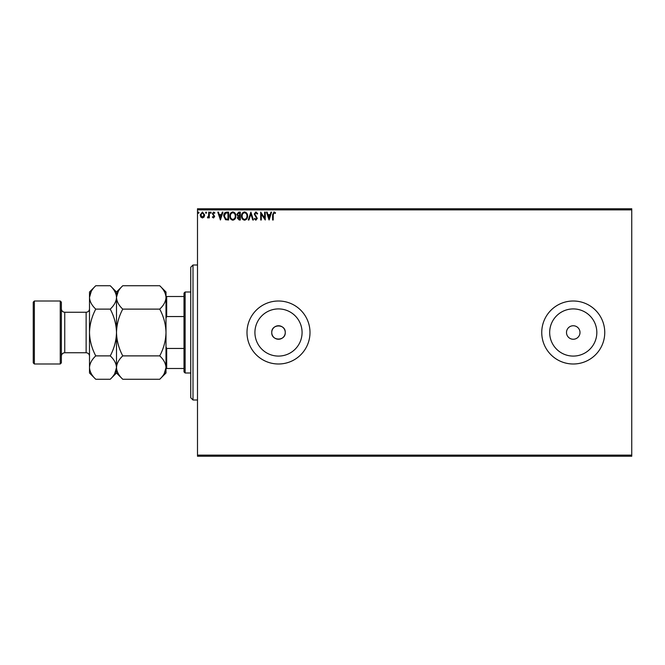 <?xml version="1.0" encoding="UTF-8"?>
<svg xmlns="http://www.w3.org/2000/svg" width="665" height="665" viewBox="0 0 665 665"><rect width="100%" height="100%" fill="white"/><g stroke="black" fill="none" stroke-linecap="round" stroke-linejoin="round"><path stroke-width="1" d="M271.752 332.5A6.75 6.75 0 0 0 278.502 339.25A6.75 6.75 0 0 0 285.252 332.5C285.667 323.797 271.337 323.788 271.752 332.5C271.328 341.195 285.659 341.228 285.252 332.5A6.75 6.75 0 0 0 278.502 325.75A6.75 6.75 0 0 0 271.752 332.5M254.919 332.5A23.583 23.583 0 0 0 278.502 356.083A23.583 23.583 0 0 0 302.076 332.5A23.583 23.583 0 0 0 278.502 308.917A23.583 23.583 0 0 0 254.919 332.5M549.672 332.5A23.583 23.583 0 0 0 573.247 356.083A23.583 23.583 0 0 0 596.829 332.5A23.583 23.583 0 0 0 573.247 308.917A23.583 23.583 0 0 0 549.672 332.5M541.751 332.5A31.496 31.496 0 0 0 573.247 363.996A31.496 31.496 0 0 0 604.751 332.5A31.496 31.496 0 0 0 573.247 301.004A31.496 31.496 0 0 0 541.751 332.5M246.998 332.5A31.496 31.496 0 0 0 278.502 363.996A31.496 31.496 0 0 0 309.998 332.5A31.496 31.496 0 0 0 278.502 301.004A31.496 31.496 0 0 0 246.998 332.5M566.497 332.5A6.75 6.75 0 0 0 573.247 339.25A6.75 6.75 0 0 0 579.996 332.5A6.75 6.75 0 0 0 573.247 325.75A6.75 6.75 0 0 0 566.497 332.5M631.75 456.248L197.497 456.248L197.497 455.126L631.75 455.126L631.75 456.248M631.75 209.874L197.497 209.874L197.497 208.752L631.75 208.752L631.75 455.126M204.08 217.031L202.443 217.979L200.813 217.031L200.223 214.986L202.443 212.027L204.67 214.986L204.08 217.031M209.309 212.127L209.309 217.879L208.71 217.879L208.71 217.031L207.655 217.979L207.48 217.172L208.611 216.034L208.71 212.127L209.309 212.127M213.507 217.979L212.343 217.164L212.7 216.665L213.473 217.272L213.914 215.975L212.343 213.689L213.623 212.027L214.862 212.8L214.521 213.34L213.689 212.733L212.95 213.656L214.662 216.474L213.507 217.979M226.765 212.127L228.594 212.127L228.594 219.999L225.526 219.716L223.748 215.967C223.656 213.689 224.662 212.409 226.765 212.127M240.306 212.127L240.306 219.999L239.192 219.999L237.38 218.045L238.12 216.374L236.873 214.363L238.735 212.127L240.306 212.127M250.904 212.127L253.431 219.999L252.775 219.999L250.855 214.022L248.943 219.999L248.286 219.999L250.904 212.127M264.637 212.127L265.244 212.127L265.244 219.999L261.312 214.13L261.312 219.999L260.705 219.999L260.705 212.127L264.637 217.987L264.637 212.127M273.224 214.762L273.224 219.999L272.617 219.999L272.617 214.679L274.055 211.927L275.543 212.833L275.235 213.44L274.063 212.733L273.224 214.762M197.497 209.874L197.497 455.126M269.084 219.999L266.457 212.127L267.114 212.127L267.928 214.645L270.14 214.645L270.946 212.127L271.603 212.127L269.084 219.999M255.9 211.927L257.671 213.648L257.18 214.047L255.95 212.733L254.845 214.064L257.272 218.361L255.859 220.198L254.338 218.868L254.811 218.386L255.867 219.392L256.665 218.394L254.238 214.055L255.9 211.927M247.579 216.025C247.621 218.278 246.624 219.666 244.587 220.198C242.501 219.716 241.478 218.336 241.52 216.067C241.478 213.814 242.484 212.434 244.537 211.927C246.59 212.418 247.604 213.789 247.579 216.025M235.867 216.025C235.909 218.278 234.911 219.666 232.875 220.198C230.788 219.716 229.766 218.336 229.807 216.067C229.766 213.814 230.772 212.434 232.825 211.927C234.878 212.418 235.892 213.789 235.867 216.025M220.414 219.999L217.796 212.127L218.453 212.127L219.259 214.645L221.47 214.645L222.285 212.127L222.941 212.127L220.414 219.999M211.229 212.684L210.722 213.34L210.223 212.684L210.722 212.027L211.229 212.684M206.591 212.684L206.083 213.34L205.576 212.684L206.083 212.027L206.591 212.684M199.018 212.684L198.511 213.34L198.004 212.684L198.511 212.027L199.018 212.684M268.186 215.46L269.034 218.103L269.882 215.46L268.186 215.46M242.126 216.067C242.093 217.871 242.908 218.976 244.562 219.392C246.208 218.96 247.006 217.837 246.973 216.034C246.998 214.238 246.2 213.141 244.562 212.733C242.9 213.141 242.085 214.246 242.126 216.067M239.076 219.192L239.699 219.192L239.699 216.665L237.987 218.037L239.076 219.192M239.4 215.859L239.699 212.933L239.009 212.933L237.48 214.363L238.436 215.768L239.4 215.859M230.414 216.067C230.381 217.871 231.196 218.976 232.85 219.392C234.496 218.96 235.294 217.837 235.26 216.034C235.285 214.238 234.487 213.141 232.85 212.733C231.187 213.141 230.373 214.246 230.414 216.067M227.987 219.192L227.987 212.933L225.718 213.132L224.354 215.967L225.851 218.968L227.987 219.192M219.525 215.46L220.373 218.103L221.212 215.46L219.525 215.46M200.83 214.978L202.451 217.272L204.064 214.978L202.451 212.733L200.83 214.978M193 399.998L190.747 397.753L190.747 267.247L193 265.002L193 399.998L197.497 399.998M185.128 372.999L183.997 371.876L183.997 293.124L185.128 292.001L185.128 372.999L190.747 372.999M183.997 316.548L166.674 316.548L166.001 318.302M166.001 346.698L166.674 348.452L166.674 368.501L166.001 368.501M183.997 348.452L166.674 348.452M166.001 296.499L166.674 296.499L166.674 316.548M183.997 296.499L166.674 296.499M183.997 368.501L166.674 368.501M61.371 302.126L61.371 362.874L60.249 363.996L60.249 301.004L61.371 302.126M34.372 363.996L33.25 362.874L33.25 302.126L34.372 301.004L34.372 363.996L60.249 363.996M122.767 355.883C118.836 348.543 116.749 340.746 116.5 332.5C116.749 324.237 118.836 316.44 122.767 309.117C118.852 305.476 116.757 301.578 116.5 297.43C116.741 293.323 118.827 289.425 122.767 285.734L159.733 285.734C163.648 289.375 165.743 293.273 166.001 297.43C165.76 301.536 163.673 305.426 159.733 309.117C163.665 316.457 165.751 324.254 166.001 332.5C165.751 340.763 163.665 348.56 159.733 355.883C163.648 359.524 165.743 363.423 166.001 367.57C165.76 371.677 163.673 375.575 159.733 379.266L122.767 379.266C118.852 375.625 116.757 371.727 116.5 367.57C116.741 363.464 118.827 359.574 122.767 355.883L159.733 355.883M122.767 309.117L159.733 309.117M118.245 291.42L116.5 297.222M164.255 373.58L166.001 367.57L166.001 292.001L159.733 285.734M122.767 379.266L116.5 372.999L116.5 292.001L122.767 285.734M159.733 379.266L166.001 372.999L166.001 367.57M116.5 297.43C116.259 301.536 114.172 305.426 110.232 309.117C114.164 316.457 116.25 324.254 116.5 332.5C116.25 340.771 114.156 348.56 110.232 355.883C114.147 359.524 116.242 363.423 116.5 367.57C116.259 371.677 114.172 375.575 110.232 379.266L95.768 379.266C91.853 375.625 89.758 371.727 89.501 367.57L89.501 292.001L95.768 285.734L110.232 285.734C114.147 289.375 116.242 293.273 116.5 297.43M114.754 373.58L116.5 367.57M95.768 379.266L89.501 372.999L89.501 367.57C89.742 363.464 91.828 359.574 95.768 355.883C91.837 348.543 89.75 340.746 89.501 332.5C89.75 324.229 91.837 316.44 95.768 309.117C91.853 305.476 89.758 301.578 89.501 297.43C89.742 293.323 91.828 289.425 95.768 285.734M91.238 291.42L89.501 297.43M95.768 309.117L110.232 309.117M95.768 355.883L110.232 355.883M86.126 312.251L64.746 312.251L64.746 352.749L86.126 352.749L86.126 312.251C88.171 312.051 89.301 310.929 89.501 308.876M193 265.002L197.497 265.002M185.128 292.001L190.747 292.001M86.126 352.749C88.171 352.949 89.301 354.071 89.501 356.124M64.746 352.749C62.701 352.949 61.579 354.071 61.371 356.124M34.372 301.004L60.249 301.004M116.5 292.001L110.232 285.734M116.5 372.999L110.232 379.266M64.746 312.251C62.701 312.051 61.579 310.929 61.371 308.876"/></g></svg>
